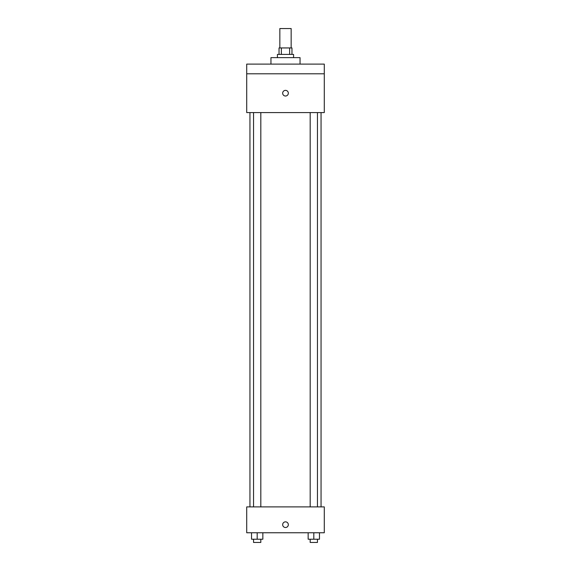 <?xml version="1.0" encoding="UTF-8"?>
<svg xmlns="http://www.w3.org/2000/svg" width="571" height="571" viewBox="0 0 571 571"><rect width="100%" height="100%" fill="white"/><g stroke="black" fill="none" stroke-linecap="round" stroke-linejoin="round"><path stroke-width="0.86" d="M291.153 47.943L291.153 28.55L279.847 28.55L279.847 47.943M281.353 54.409L281.353 47.943L279.033 47.943L279.033 54.409M281.353 47.943L291.967 47.943L291.967 54.409M289.647 54.409L289.647 47.943M277.42 57.635L277.42 54.409L293.58 54.409L293.58 57.635M300.046 64.102L300.046 57.635L270.954 57.635L270.954 64.102M246.715 64.102L324.285 64.102L324.285 73.802L246.715 73.802L246.715 64.102M324.285 73.802L324.285 112.587L246.715 112.587L246.715 73.802M285.5 96.021A2.826 2.826 0 0 1 283.052 91.774A2.826 2.826 0 0 1 287.948 91.774A2.826 2.826 0 0 1 285.5 96.021M246.715 506.898L324.285 506.898L324.285 532.757L246.715 532.757L246.715 506.898M285.5 527.504A2.826 2.826 0 0 1 283.052 523.257A2.826 2.826 0 0 1 287.948 523.257A2.826 2.826 0 0 1 285.5 527.504M308.154 532.757L308.154 539.217L319.467 539.217L319.467 532.757L319.467 539.217M313.814 539.217L313.814 532.757M317.447 539.217L317.447 542.45L310.181 542.45L310.181 539.217M251.533 532.757L251.533 539.217L262.846 539.217L262.846 532.757L262.846 539.217M257.186 539.217L257.186 532.757M260.819 539.217L260.819 542.45L253.553 542.45L253.553 539.217M321.052 506.898L321.052 112.587M249.948 506.898L249.948 112.587M310.181 112.587L310.181 506.898M317.447 112.587L317.447 506.898M260.819 506.898L260.819 112.587M253.553 506.898L253.553 112.587"/></g></svg>
